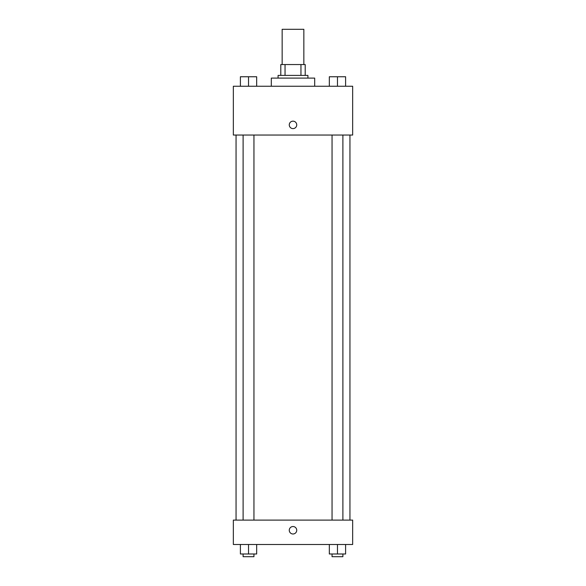 <?xml version="1.0" encoding="UTF-8"?>
<svg xmlns="http://www.w3.org/2000/svg" width="586" height="586" viewBox="0 0 586 586"><rect width="100%" height="100%" fill="white"/><g stroke="black" fill="none" stroke-linecap="round" stroke-linejoin="round"><path stroke-width="0.88" d="M303.848 64.548L303.848 29.3L282.152 29.3L282.152 64.548M285.045 75.396L285.045 64.548L280.797 64.548L280.797 75.396L280.797 64.548M285.045 64.548L305.203 64.548L305.203 75.396M300.955 75.396L300.955 64.548M278.086 78.106L278.086 75.396L307.914 75.396L307.914 78.106M314.689 86.245L314.689 78.106L271.311 78.106L271.311 86.245M233.345 86.245L352.655 86.245L352.655 135.051L233.345 135.051L233.345 86.245M289.272 124.884A3.728 3.728 0 0 1 294.861 121.654A3.728 3.728 0 0 1 294.861 128.114A3.728 3.728 0 0 1 289.272 124.884M233.345 520.097L352.655 520.097L352.655 544.497L233.345 544.497L233.345 520.097M293 533.993A3.728 3.728 0 0 1 289.77 528.396A3.728 3.728 0 0 1 296.23 528.396A3.728 3.728 0 0 1 293 533.993M329.332 544.497L329.332 553.99L345.601 553.99L345.601 544.497L345.601 553.99M337.47 553.99L337.47 544.497M342.891 553.99L342.891 556.7L332.05 556.7L332.05 553.99M240.399 544.497L240.399 553.99L256.668 553.99L256.668 544.497L256.668 553.99M248.53 553.99L248.53 544.497M253.95 553.99L253.95 556.7L243.109 556.7L243.109 553.99M329.332 86.245L329.332 76.751L345.601 76.751L345.601 86.245L345.601 76.751M337.47 86.245L337.47 76.751M342.891 76.751L332.05 76.751M240.399 86.245L240.399 76.751L256.668 76.751L256.668 86.245L256.668 76.751M248.53 86.245L248.53 76.751M253.95 76.751L243.109 76.751M349.945 520.097L349.945 135.051M236.055 520.097L236.055 135.051M332.05 135.051L332.05 520.097M342.891 135.051L342.891 520.097M253.95 520.097L253.95 135.051M243.109 520.097L243.109 135.051"/></g></svg>
